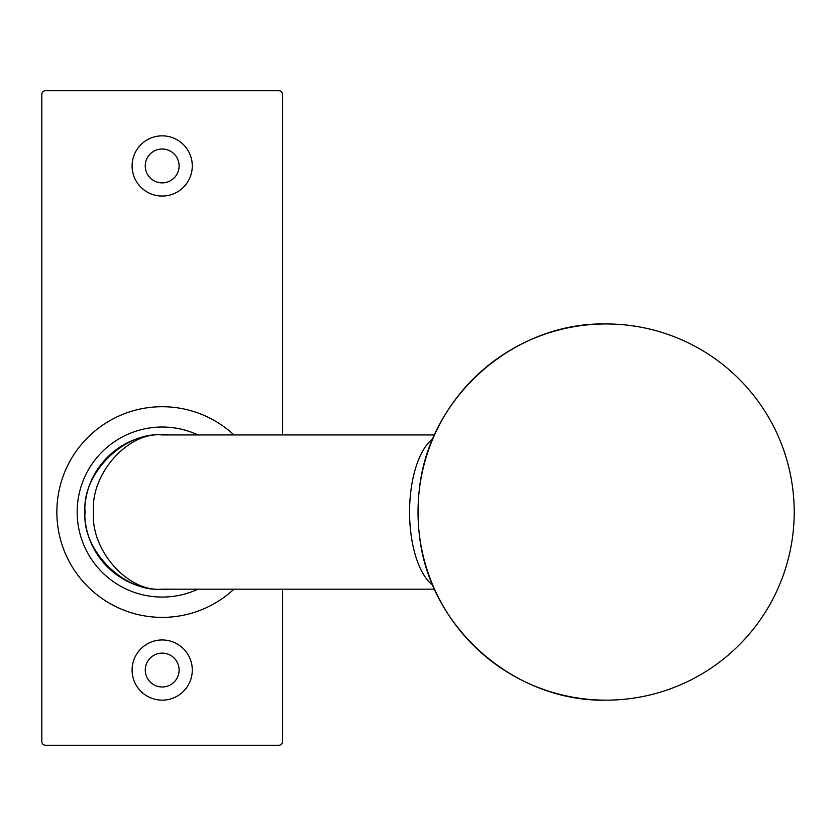 <?xml version="1.0" encoding="UTF-8"?>
<svg xmlns="http://www.w3.org/2000/svg" width="836" height="836" viewBox="0 0 836 836"><rect width="100%" height="100%" fill="white"/><g stroke="black" fill="none" stroke-linecap="round" stroke-linejoin="round"><path stroke-width="1.25" d="M132.088 165.946A30.096 30.096 0 0 0 162.184 196.042A30.096 30.096 0 0 0 192.28 165.946A30.096 30.096 0 0 0 162.184 135.85A30.096 30.096 0 0 0 132.088 165.946M145.255 165.946A16.929 16.929 0 0 0 162.184 182.875A16.929 16.929 0 0 0 179.113 165.946A16.929 16.929 0 0 0 162.184 149.017A16.929 16.929 0 0 0 145.255 165.946M132.088 670.054A30.096 30.096 0 0 0 162.184 700.15A30.096 30.096 0 0 0 192.28 670.054A30.096 30.096 0 0 0 162.184 639.958A30.096 30.096 0 0 0 132.088 670.054M145.255 670.054A16.929 16.929 0 0 0 162.184 686.983A16.929 16.929 0 0 0 179.113 670.054A16.929 16.929 0 0 0 162.184 653.125A16.929 16.929 0 0 0 145.255 670.054M282.568 434.929L282.568 94.468A3.762 3.762 0 0 0 278.806 90.706L45.562 90.706A3.762 3.762 0 0 0 41.8 94.468L41.8 741.532A3.762 3.762 0 0 0 45.562 745.294L278.806 745.294A3.762 3.762 0 0 0 282.568 741.532L282.568 589.171M419.567 536.294C429.485 627.502 514.38 702.073 606.1 700.15A188.1 188.1 0 0 0 794.2 512.05A188.1 188.1 0 0 0 606.1 323.95C514.38 322.027 429.485 396.598 419.567 487.806A85.345 37.432 90 0 0 418.031 512.05A85.345 37.432 90 0 0 419.567 536.294L419.567 536.294A188.1 188.1 0 0 0 606.1 700.15M85.063 512.05C81.614 473.897 124.031 431.48 162.184 434.929C128.211 431.48 90.445 473.897 93.507 512.05C90.445 550.203 128.211 592.62 162.184 589.171C124.031 592.62 81.614 550.203 85.063 512.05M169.812 589.171A77.497 77.497 0 0 1 84.687 512.05A77.497 77.497 0 0 1 169.812 434.929M197.975 589.171A85.021 85.021 0 0 1 77.163 512.05A85.021 85.021 0 0 1 197.975 434.929M233.934 589.171A105.336 105.336 0 0 1 56.848 512.05A105.336 105.336 0 0 1 233.934 434.929M432.86 585.325A77.121 33.827 -90 0 1 409.577 512.05A77.121 33.827 -90 0 1 432.86 438.775M162.184 434.929L434.532 434.929M162.184 589.171L434.532 589.171M606.1 323.95A188.1 188.1 0 0 0 419.567 487.806L419.567 487.806"/></g></svg>
